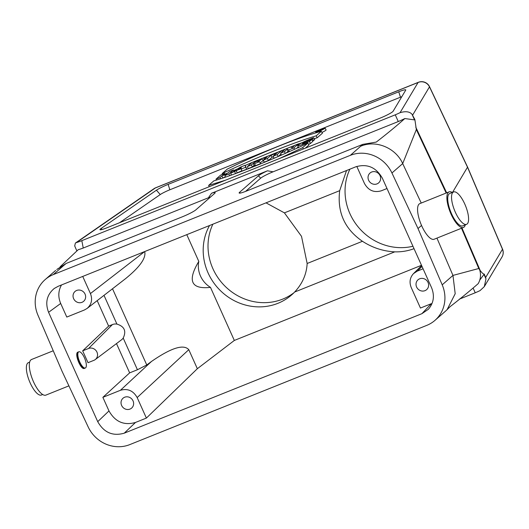 <?xml version="1.0" encoding="UTF-8"?>
<svg xmlns="http://www.w3.org/2000/svg" width="529" height="529" viewBox="0 0 529 529"><rect width="100%" height="100%" fill="white"/><g stroke="black" fill="none" stroke-linecap="round" stroke-linejoin="round"><path stroke-width="0.79" d="M56.801 269.499L63.797 265.432L53.35 274.571L350.357 155.334A32.679 30.503 48.8 0 1 391.943 172.99L418.016 228.535L442.204 284.833L452.963 275.417L478.791 268.507L480.147 270.392C481.979 272.944 483.347 274.174 484.253 274.075L485.629 277.507L502.484 249.271A8.722 0.873 -23.1 0 0 502.524 249.106L467.576 167.071L452.54 192.358M56.782 269.473L66.211 263.429L63.797 265.432M60.121 266.781L78.266 249.648A13.218 1.475 155.8 0 0 83.238 248.028L81.823 240.662A13.086 1.455 155.8 0 1 76.427 242.586L75.376 243.062L74.708 245.939M350.357 155.334L362.788 144.364L376.258 142.083C387.122 133.698 396.651 125.856 404.83 118.549L414.538 119.898L414.862 119.521L411.992 114.231C409.552 111.553 405.571 111.037 400.056 112.677A13.218 1.475 155.8 0 1 395.262 114.826L81.823 240.662M66.211 263.429L182.148 216.883A12.015 1.336 -24.2 0 0 195.875 209.841L214.701 193.376A12.015 1.336 155.8 0 0 215.191 192.708A12.015 1.336 155.8 0 0 211.567 193.244L267.462 170.801A12.015 1.336 -24.2 0 0 258.443 175.813L239.611 192.278A12.015 1.336 -24.2 0 0 239.168 193.045A12.015 1.336 -24.2 0 0 246.851 190.903L362.788 144.364M211.567 193.244L208.406 197.78L83.238 248.028M267.462 170.801L273.116 171.799L398.277 121.551L395.262 114.826M405.73 90.122L393.12 111.242A10.904 1.217 155.8 0 1 380.278 118.06L106.964 227.781A10.904 1.217 -24.2 0 1 99.988 229.725A10.904 1.217 -24.2 0 1 101.125 228.468L156.425 190.209A10.904 1.217 155.8 0 1 168.149 184.376L398.767 91.788A10.904 1.217 155.8 0 1 405.789 89.943A10.904 1.217 155.8 0 1 405.73 90.122M398.277 121.551A13.218 1.475 -24.2 0 0 404.83 118.549M245.516 191.432L260.652 178.194A10.904 1.217 155.8 0 1 273.116 171.799M445.491 311.164L434.977 320.356A32.679 30.503 -131.2 0 1 426.777 325.375L129.77 444.611A32.679 30.503 -131.2 0 1 88.184 426.956L62.118 371.418L37.923 315.119A32.679 30.503 48.8 0 1 45.15 279.596A32.679 30.503 48.8 0 1 53.35 274.571M473.204 288.259L475.234 292.775L459.311 299.169M475.234 292.775A13.218 1.475 -24.2 0 0 480.028 290.626L484.293 286.645L485.953 278.995L485.629 277.507M434.977 320.356A32.679 30.503 -131.2 0 0 442.204 284.833M97.726 421.659L108.981 410.927C115.19 421.877 124.024 425.713 135.497 422.453L124.242 433.178C112.77 436.445 103.935 432.603 97.726 421.659L48.582 312.308C44.952 302.667 46.85 294.719 54.262 288.464L58.216 286.275L355.891 166.767C367.357 163.501 376.192 167.343 382.401 178.286L431.545 287.644C434.792 295.79 433.727 303.005 428.358 309.286L421.911 313.677L431.34 303.679L420.449 308.05L411.231 287.545C409.135 282.235 409.896 277.586 413.506 273.599L417.321 271.099L423.074 268.792M124.242 433.178L421.911 313.677M421.54 225.447L418.016 228.535M414.862 119.521L416.343 129.552L402.701 163.587L421.236 203.05M436.941 238.116L452.963 275.424L455.198 293.727L447.091 309.657L445.53 311.125M84.647 368.263L84.594 368.296C80.977 370.935 73.703 352.671 78.133 352.069L78.133 352.069M108.981 410.927L102.871 397.339L129.651 372.866L116.492 343.579M82.676 350.839L88.581 348.472A6.546 6.11 -131.2 0 1 96.582 351.395A6.546 6.11 -131.2 0 1 95.227 359.594A6.546 6.11 -131.2 0 1 93.911 360.335L88.012 362.702L82.676 350.839L108.63 326.095L97.191 300.631M82.729 276.429L90.433 293.569C92.687 299.507 91.577 304.466 87.106 308.44L84.349 310.014L66.793 317.063L60.69 303.474L48.582 312.308M73.63 298.68A6.546 6.11 -131.2 0 0 83.648 301.312A6.546 6.11 -131.2 0 0 83.939 292.365A6.546 6.11 -131.2 0 0 75.032 291.459A6.546 6.11 -131.2 0 0 73.63 298.68M61.509 284.952C58.236 290.785 57.965 296.954 60.69 303.474M121.617 405.452A6.546 6.11 -131.2 0 0 131.635 408.084A6.546 6.11 -131.2 0 0 131.926 399.137A6.546 6.11 -131.2 0 0 123.019 398.231A6.546 6.11 -131.2 0 0 121.617 405.452M186.783 234.658L198.805 261.412A23.997 22.403 -131.2 0 0 210.476 287.373L234.327 340.445L197.343 368.713L188.787 349.676L137.17 397.57C133.248 390.653 127.668 388.233 120.427 390.29L102.871 397.339M135.497 422.453L146.388 418.075L137.17 397.57M368.627 180.25A6.546 6.11 -131.2 0 0 378.645 182.882A6.546 6.11 -131.2 0 0 378.936 173.935A6.546 6.11 -131.2 0 0 370.029 173.029A6.546 6.11 -131.2 0 0 368.627 180.25M386.997 188.516L381.244 190.824C373.996 192.887 368.415 190.46 364.494 183.543L356.804 166.43M416.614 287.022A6.546 6.11 -131.2 0 0 426.632 289.654A6.546 6.11 -131.2 0 0 426.923 280.707A6.546 6.11 -131.2 0 0 418.016 279.801A6.546 6.11 -131.2 0 0 416.614 287.022M234.327 340.445L421.507 265.293M197.343 368.713L146.388 418.075M447.091 309.657L450.192 306.589C460.6 298.515 469.924 290.871 478.17 283.663C480.57 279.53 481.119 275.073 479.81 270.286L479.519 269.393M360.804 146.196C375.874 139.656 395.752 147.875 402.701 163.587L391.943 172.99M119.501 222.749L160.247 194.56A8.92 0.992 155.8 0 1 169.835 189.785L168.149 184.376M311.707 139.544L309.439 141.534C303.626 144.186 299.751 145.601 297.82 145.786C296.478 145.21 307.475 139.801 313.644 137.785L312.546 138.743L306.026 141.342L302.31 143.696L306.344 142.38L307.785 141.117L311.707 139.544L312.818 141.408L310.457 143.471L308.539 144.331M313.644 137.785L314.735 139.663L312.599 141.045M298.204 146.93L296.538 148.391M288.999 151.783L288.054 151.301L286.07 153.073M276.898 157.06L273.883 158.27L273.215 156.181L277.89 152.094L281.812 150.52L282.466 151.625M280.972 154.084L278.221 156.498M273.394 156.743L272.038 157.285L268.395 160.479L264.123 162.191L263.455 160.102L267.099 156.915L263.766 158.25L264.163 159.48M252.366 166.913L248.094 168.625L247.427 166.536L252.102 162.449L261.769 158.832L260.81 159.89L257.656 161.49L259.481 161.695L260.605 163.6L255.428 165.683L254.105 165.392L252.366 166.913L251.361 164.955L247.427 166.536M262.067 158.885L263.125 160.783L260.109 162.76M231.213 174.762L230.459 175.416M225.328 176.878L222.53 178.147M225.473 180.204L208.677 185.375L213.809 180.892C237.131 173.929 274.406 158.925 307.805 143.154L308.949 144.986L305.339 148.14M401.822 96.675A8.92 0.992 -24.2 0 0 400.453 97.204L169.835 189.785M314.18 138.697L317.162 137.805L322.412 133.215L321.334 131.331C300.822 136.561 260.533 152.722 227.325 169.068L222.206 173.552L222.444 174.352M233.891 170.53L237.944 168.691M245.125 165.498L252.075 162.469M252.512 162.284L294.726 145.356M298.627 143.941L302.112 142.704M321.963 132.429A5.303 0.589 -24.2 0 0 326.076 129.922L325.018 128.025A5.111 0.569 -24.2 0 0 320.118 129.605A5.111 0.569 -24.2 0 0 315.687 132.217A5.111 0.569 -24.2 0 0 318.974 131.331A5.111 0.569 -24.2 0 0 325.018 128.025M241.826 170.774L235.888 173.459M236.192 170.675L230.77 173.221L240.378 167.151L245.013 165.293L246.071 167.177L246.593 169.227L241.938 171.098L241.198 168.665L236.192 170.675L237.151 172.652M210.648 196.92A10.904 1.217 -24.2 0 0 208.406 197.78M108.63 326.095L112.432 324.575A8.953 8.358 48.8 0 1 116.929 324.105L104.001 295.354M129.651 372.866L137.434 369.745L123.204 338.071A8.953 8.358 48.8 0 1 121.531 339.79L95.227 359.594M188.787 349.676C183.623 343.916 171.191 347.844 151.486 361.466L146.764 364.964L137.434 369.745M123.204 338.071C126.517 331.068 124.427 326.413 116.929 324.105M414.028 248.67A54.533 50.91 48.8 0 1 394.753 251.85L294.627 292.048A54.533 50.91 48.8 0 1 291.591 294.944A54.533 50.91 48.8 0 1 235.233 301.18A54.533 50.91 48.8 0 1 205.483 234.982A54.533 50.91 48.8 0 1 209.537 225.526M346.521 170.53L339.697 190.665C337.072 212.182 344.65 229.057 362.451 241.29C372.489 247.764 383.254 251.282 394.753 251.85M294.627 292.048C302.39 283.769 306.569 274.247 307.157 263.488L301.51 236.337L284.404 212.863L266.014 202.845M198.805 261.412C187.16 280.813 191.048 289.469 210.476 287.373M144.695 251.553C146.282 258.007 139.828 267.105 125.32 278.843L87.093 308.447M222.206 173.552C255.606 157.781 292.881 142.777 316.203 135.814L317.162 137.805M316.203 135.814L321.334 131.331M208.677 185.375L209.14 186.763M307.805 143.154L302.681 147.631L303.375 148.933M302.681 147.631L279.312 158.594M319.285 131.053A3.974 0.443 -24.2 0 0 323.827 128.726A3.974 0.443 -24.2 0 0 323.986 128.494A3.974 0.443 -24.2 0 0 320.177 129.711A3.974 0.443 -24.2 0 0 316.739 131.754A3.974 0.443 -24.2 0 0 319.285 131.053M216.024 179.146L220.699 175.053L224.633 173.472L222.888 175L227.84 173.009L229.586 171.489L233.52 169.908L228.845 173.995L224.911 175.575L226.789 173.929L221.836 175.919L219.958 177.565L216.024 179.146L216.341 180.131M224.633 173.472L225.03 174.14M233.52 169.908L234.202 171.052M228.845 173.995L229.712 175.681M224.911 175.575L225.42 177.169M221.836 175.919L222.841 177.876M219.958 177.565L220.586 178.789M234.638 171.674L235.564 173.578M230.77 173.221L231.312 175.112M245.013 165.293L246.593 169.227M245.522 167.303L241.224 169.029M241.257 167.409L238.03 169.498L241.178 168.235L241.257 167.409M259.481 161.695L254.694 163.62L255.428 165.683M254.694 163.62L253.252 163.302L254.105 165.392M253.252 163.302L251.361 164.955M255.302 162.152L255.077 161.709L253.953 162.687C258.092 160.849 258.463 160.518 255.077 161.709L257.649 160.829M263.766 158.25L264.798 157.351L275.411 153.086L275.867 153.86M275.411 153.086L274.379 153.992L274.796 154.799M274.379 153.992L271.033 155.334L272.038 157.285M271.033 155.334L267.39 158.521L268.395 160.479M267.39 158.521L263.455 160.102M281.812 150.52L277.136 154.607L278.128 156.538M277.136 154.607L273.215 156.181M280.681 153.185L285.356 149.092L290.547 147.016L292.114 147.743L294.765 145.316L298.548 143.802L293.866 147.889L288.735 149.952L287.227 149.191L284.443 151.671L280.681 153.185L281.316 155.156M298.548 143.802L298.971 144.523M293.866 147.889L294.58 149.277M288.735 149.952L289.33 151.631M287.227 149.191L288.054 151.301M284.443 151.671L285.336 153.397M298.541 147.842L297.787 145.733L298.501 147.789M312.546 138.743L313.532 140.714M309.439 141.534L310.457 143.471M318.266 131.245L319.47 130.194L322.075 129.255L318.326 131.417M319.542 130.458L319.728 130.875M319.602 130.405L321.248 129.605L319.602 130.405M479.783 280.066L484.253 274.075M484.293 286.645L501.988 256.995A8.722 8.563 30.8 0 0 502.484 249.271L467.53 167.243L429.488 86.862A8.722 1.071 -25.3 0 0 429.522 86.663L467.563 167.052M479.71 269.836L479.81 270.286M212.876 224.184A54.533 50.91 -131.2 0 0 228.435 289.323A54.533 50.91 -131.2 0 0 293.939 292.755M349.907 169.168A54.533 50.91 -131.2 0 0 357.981 226.703A54.533 50.91 -131.2 0 0 412.951 246.263M84.442 357.829A8.722 2.969 68.1 0 0 78.841 351.792A8.722 2.969 68.1 0 0 79.33 360.996A8.722 2.969 68.1 0 0 85.341 367.986A8.722 2.969 68.1 0 0 84.442 357.829M78.239 352.049A8.722 2.969 68.1 0 0 78.08 352.096A8.722 2.969 68.1 0 0 78.57 361.3A8.722 2.969 68.1 0 0 84.58 368.29L85.341 367.986M53.25 350.78L31.548 359.495A19.196 6.54 68.1 0 0 32.633 379.743A19.196 6.54 68.1 0 0 45.851 395.123L68.902 385.866M452.288 192.463A19.196 6.54 68.1 0 0 449.108 191.862L419.801 203.625A19.196 6.54 68.1 0 0 420.879 223.873A19.196 6.54 68.1 0 0 434.104 239.253L463.411 227.483A19.196 6.54 68.1 0 0 464.078 227.073A19.196 6.54 68.1 0 0 465.289 224.851M449.108 191.862A19.196 6.54 68.1 0 0 448.44 192.272A19.196 6.54 68.1 0 0 450.629 213.161A19.196 6.54 68.1 0 0 463.411 227.483M466.565 224.336L462.763 225.87A17.45 5.945 -111.9 0 1 451.138 212.843A17.45 5.945 -111.9 0 1 449.147 193.852A17.45 5.945 -111.9 0 1 449.756 193.482L453.565 191.948A17.45 5.945 -111.9 0 1 464.773 204.029A17.45 5.945 -111.9 0 1 466.565 224.336A17.45 5.945 -111.9 0 1 454.947 211.316A17.45 5.945 -111.9 0 1 452.956 192.325A17.45 5.945 -111.9 0 1 453.565 191.948M29.67 362.127L28.387 362.643A17.45 5.945 68.1 0 0 30.186 382.956A17.45 5.945 68.1 0 0 41.394 395.031L42.67 394.515M400.056 112.677L418.075 82.484L155.414 187.934L76.427 242.586M416.343 129.552L446.172 193.039M415.774 127.152L446.674 192.834M461.513 228.25L478.791 268.507M461.996 228.059L480.147 270.392M429.488 86.597A8.722 8.722 0 0 0 418.379 82.293A8.722 2.969 -111.9 0 0 418.075 82.484A8.722 8.563 30.8 0 1 429.488 86.862L412.64 115.097M102.037 229.507L101.125 228.468M160.247 194.56L156.425 190.209M400.453 97.204L398.767 91.788M240.338 193.059L239.611 192.278M260.652 178.194L258.443 175.813M112.518 288.761L146.764 364.964M90.433 293.569L144.688 251.559M362.451 241.29L307.157 263.488M339.697 190.665L284.404 212.863M422.016 266.437L417.321 271.099M120.427 390.29L151.486 361.466M112.432 324.575L88.581 348.472M483.903 274.24L485.926 278.737M153.999 188.668A8.722 7.426 55.3 0 1 155.414 187.934A8.722 2.969 68.1 0 1 155.718 187.749A8.722 8.722 0 0 0 153.999 188.668L75.495 242.99M411.992 114.231L414.538 119.898M55.664 270.405L45.15 279.596M413.493 273.619L421.62 265.551M315.687 132.217L315.899 132.839M322.075 129.255L322.306 129.665M501.988 256.995A8.722 8.722 0 0 0 502.55 249.166M418.379 82.293L155.718 187.749M74.675 245.866L76.791 250.806M78.08 352.096L78.841 351.792"/></g></svg>
